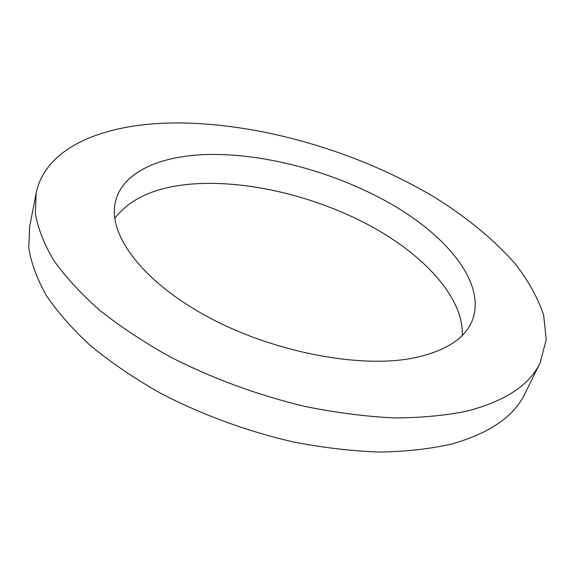 <?xml version="1.0" encoding="UTF-8"?>
<svg xmlns="http://www.w3.org/2000/svg" width="575" height="575" viewBox="0 0 575 575"><rect width="100%" height="100%" fill="white"/><g stroke="black" fill="none" stroke-linecap="round" stroke-linejoin="round"><path stroke-width="0.86" d="M413.72 357.966C444.784 351.332 464.162 339.207 471.852 321.583C486.73 285.804 450.577 239.43 395.305 206.447C339.559 173.391 266.584 152.936 206.713 154.531C159.958 155.89 122.489 172.033 115.453 201.645C107.417 233.119 140.588 280.219 206.418 316.099C272.068 352.015 359.785 368.87 413.72 357.966M462.322 335.34C463.622 298.123 425.241 256.306 372.686 227.147C319.729 198.03 253.668 181.103 198.706 183.612C159.009 185.553 131.021 197.139 114.727 218.363M36.124 193.358L29.648 226.715L28.75 247.768C31.093 262.854 36.922 278.71 46.237 295.342C57.629 312.239 72.543 329.144 90.987 346.071C111.342 362.753 134.536 378.487 160.569 393.271C201.94 414.719 245.877 430.883 292.38 441.758C322.726 447.681 351.85 451.116 379.752 452.058C406.503 451.591 430.704 448.859 452.36 443.857C490.001 432.989 514.223 416.185 525.04 393.437L540.054 362.947L546.25 339.674L543.605 314.949C537.891 298.087 528.691 281.383 516.012 264.831C494.982 240.372 467.13 217.58 434.801 197.433C358.067 151.426 259.476 122.619 174.563 122.942C105.441 123.474 45.712 146.201 36.124 193.358L35.413 213.735C37.928 228.39 44.002 243.865 53.626 260.166C65.363 276.762 80.694 293.437 99.612 310.198C120.491 326.751 144.246 342.441 170.883 357.255C213.203 378.803 258.06 395.233 305.447 406.547C336.339 412.778 365.937 416.559 394.256 417.896C421.36 417.831 445.819 415.524 467.647 410.96C505.511 400.912 529.647 384.912 540.054 362.947"/></g></svg>

